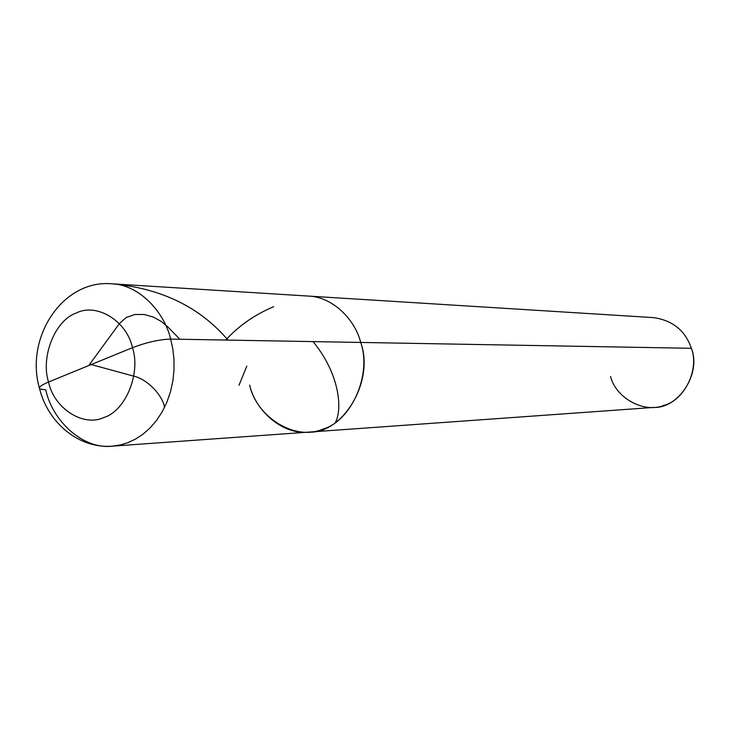 <?xml version="1.0" encoding="UTF-8"?>
<svg xmlns="http://www.w3.org/2000/svg" width="730" height="730" viewBox="0 0 730 730"><rect width="100%" height="100%" fill="white"/><g stroke="black" fill="none" stroke-linecap="round" stroke-linejoin="round"><path stroke-width="1.09" d="M249.642 385.057C256.65 417.368 295.285 441.294 322.733 429.149C351.322 421.274 372.081 374.545 360.711 342.443L170.656 339.085C159.395 339.45 146.675 342.315 132.486 347.672L48.536 382.018C40.488 356.943 54.978 320.333 76.121 313.097C96.314 302.476 126.719 320.707 132.486 347.672C126.719 320.707 96.314 302.476 76.121 313.097C54.978 320.333 40.488 356.943 48.536 382.018C41.272 385.093 38.307 387.384 39.63 388.917L45.789 389.911C52.304 420.845 83.092 449.78 112.283 446.158L120.468 444.935L128.151 442.572L135.597 439.059L142.952 434.222L149.997 428.026L156.494 420.516L162.206 411.793L166.942 402.075L170.537 391.627L172.9 380.75L174.023 369.772L173.941 359.005L172.773 348.703L170.656 339.085C164.067 310.962 138.225 284.39 111.544 283.787C138.225 284.39 164.067 310.962 170.656 339.085C159.395 339.45 146.675 342.315 132.486 347.672L48.536 382.018C53.883 408.179 83.229 427.378 103.915 417.496C125.478 411.054 141.027 373.477 132.486 347.672C141.027 373.477 125.478 411.054 103.915 417.496C83.229 427.378 53.883 408.179 48.536 382.018C41.272 385.093 38.307 387.384 39.63 388.917C48.198 423.108 79.196 448.932 112.283 446.158L120.468 444.935L128.151 442.572L135.597 439.059L142.952 434.222L149.997 428.026L156.494 420.516L162.206 411.793L166.942 402.075L170.537 391.627L172.9 380.75L174.023 369.772L173.941 359.005L172.773 348.703L170.656 339.085L360.711 342.443C354.889 318.964 332.05 296.672 308.325 296.07C332.05 296.672 354.889 318.964 360.711 342.443C374.873 381.17 342.68 434.058 308.936 432.096C342.68 434.058 374.873 381.17 360.711 342.443L691.374 348.292L360.711 342.443C372.081 374.545 351.322 421.274 322.733 429.149C295.285 441.294 256.65 417.368 249.642 385.057C255.473 411.072 282.994 435.253 308.936 432.096L112.283 446.158M39.338 387.776C24.966 337.853 62.315 279.553 111.544 283.787L653.496 317.614C672.668 320.379 685.288 330.608 691.374 348.292C701.548 373.687 678.444 408.499 653.907 407.422L308.936 432.096M610.563 376.47C615.728 397.941 644.042 413.572 663.917 405.405C684.64 400.058 699.532 369.353 691.374 348.292M313.06 341.603C338.93 372.893 342.936 408.134 335.38 422.551M112.776 283.879C161.567 288.478 199.974 307.221 227.988 340.098M238.984 385.312L246.813 366.141M89.471 364.516L119.62 323.326L126.263 317.468L135.032 314.466L144.43 314.53L153.391 317.094L161.348 321.492L168.055 327.122L179.863 339.249M225.716 340.061C238.82 325.744 254.816 314.621 273.713 306.691M90.1 364.27L132.595 375.831C148.573 379.025 163.401 397.175 164.505 407.468"/></g></svg>
